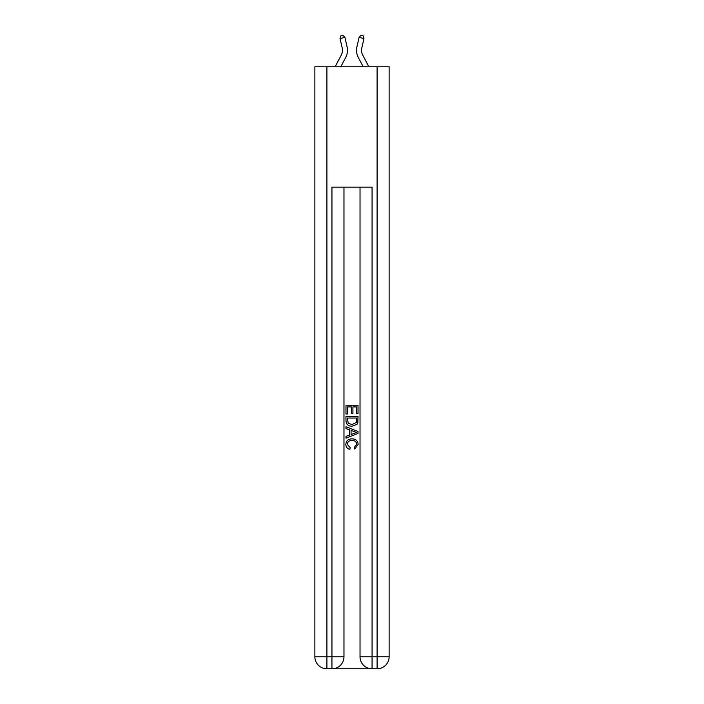 <?xml version="1.0" encoding="UTF-8"?>
<svg xmlns="http://www.w3.org/2000/svg" width="704" height="704" viewBox="0 0 704 704"><rect width="100%" height="100%" fill="white"/><g stroke="black" fill="none" stroke-linecap="round" stroke-linejoin="round"><path stroke-width="1.06" d="M341.326 54.974A10.032 10.032 -37.9 0 0 342.214 48.092A10.032 10.032 -37.9 0 1 341.326 54.974A10.032 10.032 -37.9 0 0 342.214 48.092A10.032 10.032 -37.9 0 1 341.326 54.974A10.032 10.032 -37.9 0 0 342.214 48.092A10.032 10.032 -37.9 0 1 341.326 54.974A10.032 10.032 -37.9 0 0 342.214 48.092A10.032 10.032 -37.9 0 1 341.326 54.974A10.032 10.032 -37.9 0 0 342.214 48.092A10.032 10.032 -37.9 0 1 341.326 54.974A10.032 10.032 -37.9 0 0 342.214 48.092A10.032 10.032 -37.9 0 1 341.326 54.974A10.032 10.032 -37.9 0 0 342.214 48.092A10.032 10.032 -37.9 0 1 341.326 54.974A10.032 10.032 -37.9 0 0 342.214 48.092A10.032 10.032 -37.9 0 1 341.326 54.974A10.032 10.032 -37.9 0 0 342.214 48.092A10.032 10.032 -37.9 0 1 341.326 54.974A10.032 10.032 -37.9 0 0 342.214 48.092A10.032 10.032 -37.9 0 1 341.326 54.974A10.032 10.032 -37.9 0 0 342.214 48.092A10.032 10.032 -37.9 0 1 341.326 54.974L335.139 66.774L341.326 54.974A10.032 10.032 -36.8 0 0 342.214 48.092L340.041 38.526L340.93 35.649L342.883 35.2L344.925 37.409L347.107 46.974A15.048 15.048 142.1 0 1 345.77 57.306L340.806 66.774M362.674 54.974A10.032 10.032 37.8 0 1 361.786 48.092A10.032 10.032 37.8 0 0 362.674 54.974A10.032 10.032 37.8 0 1 361.786 48.092A10.032 10.032 37.8 0 0 362.674 54.974A10.032 10.032 37.8 0 1 361.786 48.092A10.032 10.032 37.8 0 0 362.674 54.974A10.032 10.032 37.8 0 1 361.786 48.092A10.032 10.032 37.8 0 0 362.674 54.974A10.032 10.032 37.8 0 1 361.786 48.092A10.032 10.032 37.8 0 0 362.674 54.974A10.032 10.032 37.8 0 1 361.786 48.092A10.032 10.032 37.8 0 0 362.674 54.974A10.032 10.032 37.8 0 1 361.786 48.092A10.032 10.032 37.8 0 0 362.674 54.974A10.032 10.032 37.8 0 1 361.786 48.092A10.032 10.032 37.8 0 0 362.674 54.974A10.032 10.032 37.8 0 1 361.786 48.092A10.032 10.032 37.8 0 0 362.674 54.974A10.032 10.032 37.8 0 1 361.786 48.092A10.032 10.032 37.8 0 0 362.674 54.974A10.032 10.032 37.8 0 1 361.786 48.092A10.032 10.032 37.8 0 0 362.674 54.974L368.861 66.774L362.674 54.974A10.032 10.032 36.8 0 1 361.786 48.092L363.959 38.526L359.075 37.409L356.893 46.974A15.048 15.048 -142.2 0 0 358.23 57.306L363.194 66.774L358.23 57.306M332.834 668.8L371.166 668.8M326.911 66.774L326.911 656.762L314.873 656.762L314.873 66.774L389.127 66.774L389.127 656.762L377.089 656.762L377.089 66.774M372.064 668.8L372.064 656.762L360.026 656.762A12.038 12.038 0 0 0 372.064 668.8L377.089 668.8L377.089 656.762L372.064 656.762L372.064 187.176L331.936 187.176L331.936 656.762L326.911 656.762L326.911 668.8L331.936 668.8A12.038 12.038 0 0 0 343.974 656.762L331.936 656.762L331.936 668.8M343.974 187.176L343.974 656.762M360.026 656.762L360.026 187.176M377.089 668.8A12.038 12.038 0 0 0 389.127 656.762M314.873 656.762A12.038 12.038 0 0 0 326.911 668.8M345.981 414.022L345.981 405.222L358.019 405.222L358.019 413.714L356.629 413.714L356.629 406.921L352.924 406.921L352.924 413.248L351.534 413.248L351.534 406.921L347.371 406.921L347.371 414.022L345.981 414.022M345.981 420.649L345.981 416.337L358.019 416.337L357.843 422.576L356.99 424.327L352.062 426.21C348.216 426.228 346.183 424.371 345.981 420.649M347.371 418.035L348.225 423.359L352.088 424.512L356.382 422.462L356.629 418.035L347.371 418.035M345.981 428.534L345.981 426.73L358.019 431.508L358.019 433.426L345.981 438.205L345.981 436.401L349.686 435.028L349.686 429.898L345.981 428.534M354.411 431.64L351.076 430.408L351.076 434.518L356.629 432.467L354.411 431.64M347.213 444.294L350.231 447.674L349.835 449.372C347.283 448.703 345.946 447.066 345.822 444.453C346.148 440.757 348.242 438.891 352.088 438.874C355.793 438.953 357.817 440.801 358.178 444.418L354.675 449.064L354.314 447.366L356.787 444.338C356.426 441.734 354.869 440.475 352.097 440.572C349.281 440.422 347.653 441.663 347.213 444.294M344.925 37.409L347.107 46.974L344.925 37.409L347.107 46.974L344.925 37.409L347.107 46.974L344.925 37.409L347.107 46.974L344.925 37.409L347.107 46.974L344.925 37.409L347.107 46.974L344.925 37.409L347.107 46.974L344.925 37.409L347.107 46.974L344.925 37.409L347.107 46.974L344.925 37.409L347.107 46.974L344.925 37.409L347.107 46.974L344.925 37.409L340.041 38.526M359.075 37.409L356.893 46.974L359.075 37.409L356.893 46.974L359.075 37.409L356.893 46.974L359.075 37.409L356.893 46.974L359.075 37.409L356.893 46.974L359.075 37.409L356.893 46.974L359.075 37.409L356.893 46.974L359.075 37.409L356.893 46.974L359.075 37.409L356.893 46.974L359.075 37.409L356.893 46.974L359.075 37.409L356.893 46.974L359.075 37.409L361.117 35.2L363.07 35.649L363.959 38.526"/></g></svg>
